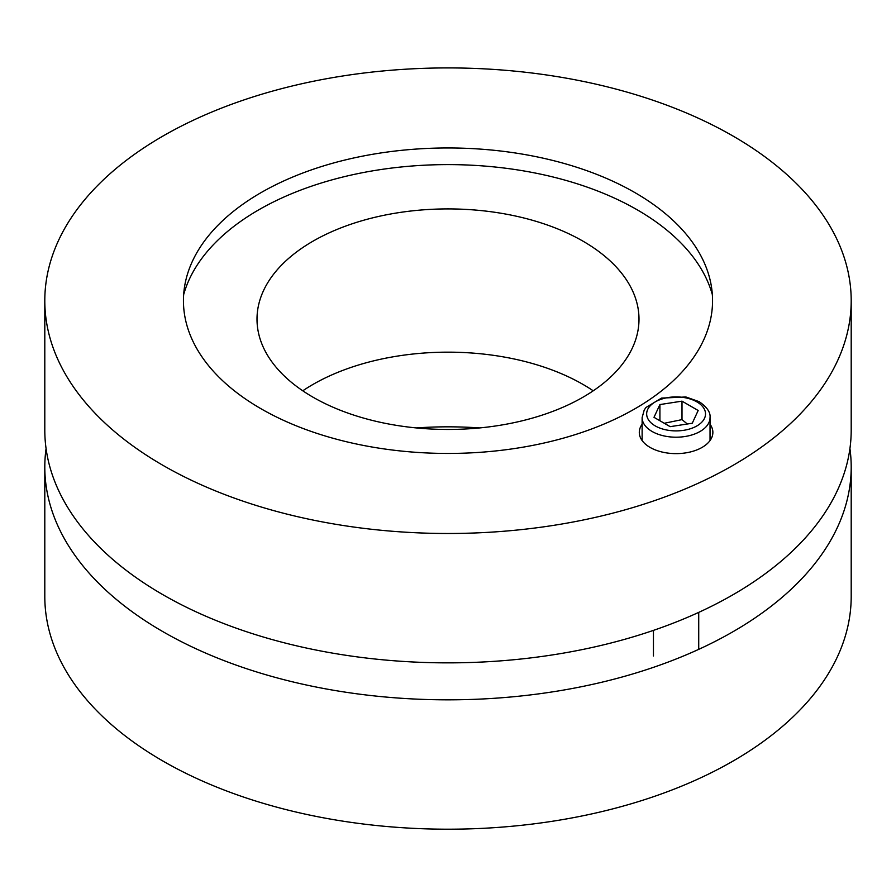 <?xml version="1.0" encoding="UTF-8"?>
<svg xmlns="http://www.w3.org/2000/svg" width="896" height="896" viewBox="0 0 896 896"><rect width="100%" height="100%" fill="white"/><g stroke="black" fill="none" stroke-linecap="round" stroke-linejoin="round"><path stroke-width="1.34" d="M849.923 448.56A403.2 232.781 180 0 1 851.2 467.04A403.2 232.781 180 0 1 602.302 682.114A403.2 232.781 180 0 1 162.893 631.646A403.2 232.781 180 0 1 44.8 467.04A403.2 232.781 180 0 1 46.077 448.56M851.2 467.04L851.2 596.422A403.2 232.781 180 0 1 602.302 811.485A403.2 232.781 180 0 1 162.893 761.018A403.2 232.781 180 0 1 44.8 596.422L44.8 467.04M593.219 390.802A190.994 110.264 0 0 0 302.781 390.802M312.95 397.152A190.994 110.264 180 0 1 257.006 319.189A190.994 110.264 180 0 1 448 208.914A190.994 110.264 180 0 1 638.994 319.189A190.994 110.264 180 0 1 521.091 421.064A190.994 110.264 180 0 1 312.95 397.152M479.584 427.93A261.722 151.11 0 0 0 416.416 427.93M183.646 294.672A267.736 154.571 180 0 1 448 164.606A267.736 154.571 180 0 1 712.354 294.672M710.035 424.222A36.781 21.235 180 0 1 712.869 432.387A36.781 21.235 180 0 1 690.155 452.01A36.781 21.235 180 0 1 650.07 447.406A36.781 21.235 180 0 1 639.296 432.387A36.781 21.235 180 0 1 642.13 424.222M635.074 192.696A264.555 152.734 180 0 1 711.245 285.522A264.555 152.734 180 0 1 448 453.443A264.555 152.734 180 0 1 184.755 285.522A264.555 152.734 180 0 1 359.038 156.856A264.555 152.734 180 0 1 635.074 192.696M44.8 300.709L44.8 430.08A403.2 232.781 0 0 0 162.893 594.686A403.2 232.781 0 0 0 602.302 645.142A403.2 232.781 0 0 0 851.2 430.08L851.2 300.709A403.2 232.781 180 0 1 602.302 515.771A403.2 232.781 180 0 1 162.893 465.304A403.2 232.781 180 0 1 44.8 300.709A403.2 232.781 180 0 1 448 67.917A403.2 232.781 180 0 1 851.2 300.709M682.002 401.15L698.174 410.491L692.261 423.237L670.163 426.664L653.99 417.323L659.915 404.566L682.002 401.15L682.002 419.63L664.294 423.27M687.366 423.998L682.002 419.63M659.915 420.739L659.915 404.566M696.898 401.89A29.422 16.99 180 0 1 683.704 430.315A29.422 16.99 180 0 1 647.662 409.506A29.422 16.99 180 0 1 696.898 401.89M642.13 417.603A33.958 19.6 0 0 0 676.088 437.203A33.958 19.6 0 0 0 710.035 417.603C710.651 412.418 707.022 407.109 699.16 401.666L685.899 396.973L661.528 398.093L645.971 407.478L644.213 410.032L642.13 417.603L642.13 440.552M653.453 630.381L653.453 655.962M698.723 612.382L698.723 649.354M710.035 417.603L710.035 440.552"/></g></svg>
